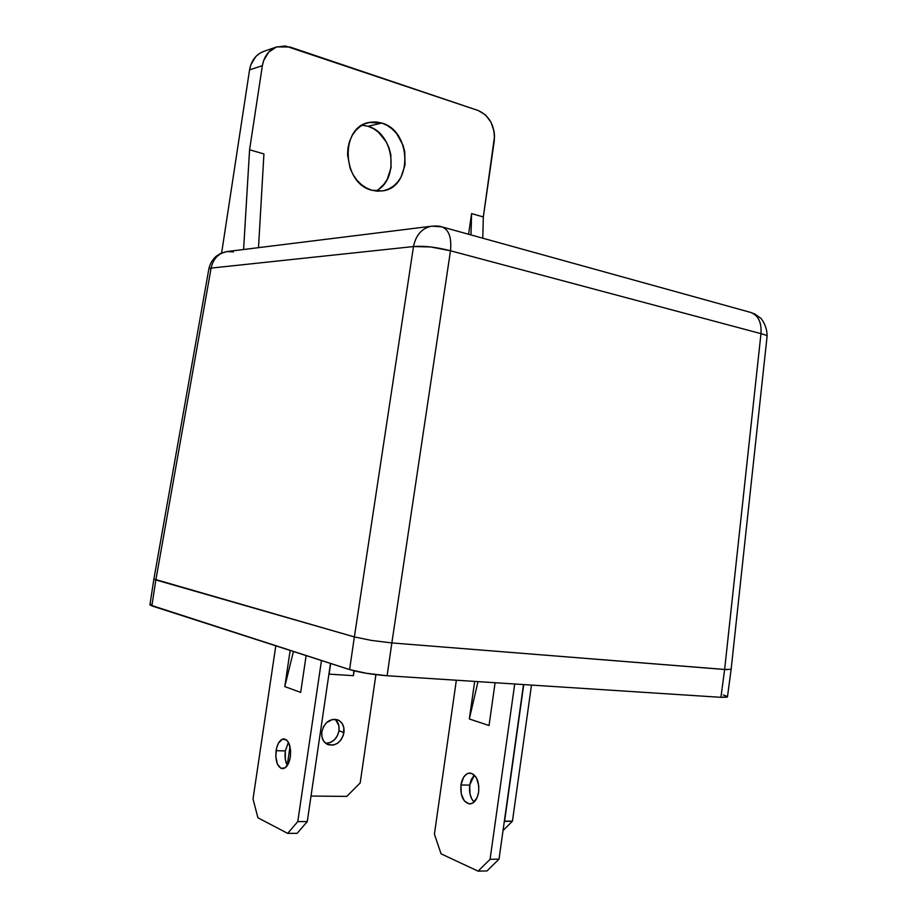 <?xml version="1.0" encoding="UTF-8"?>
<svg xmlns="http://www.w3.org/2000/svg" width="917" height="917" viewBox="0 0 917 917"><rect width="100%" height="100%" fill="white"/><g stroke="black" fill="none" stroke-linecap="round" stroke-linejoin="round"><path stroke-width="1.38" d="M381.816 123.061C412.077 131.051 412.593 187.687 382.549 190.896L371.889 190.232L366.399 187.996L361.275 184.523L356.736 179.961L352.953 174.471L350.088 168.27L347.554 154.721L347.979 147.924L349.526 141.459L352.128 135.59L355.693 130.558L360.072 126.546L365.069 123.715L370.514 122.167L376.165 121.95L381.816 123.061L387.261 125.457L392.27 129.033L396.671 133.641L403.033 145.218L404.764 151.752L405.016 165.083L401.027 177.153L397.6 182.151L393.382 186.185L388.51 189.097L383.168 190.793L377.563 191.183L371.889 190.232C342.201 183.721 339.531 127.44 368.84 122.5L381.816 123.061L368.026 126.282L381.816 123.061M375.534 191C399.755 180.546 394.425 133.171 368.026 126.282L362.421 125.182M731.136 669.261L724.636 669.49L391.846 642.932L371.374 640.41L354.363 636.925L153.896 579.097M208.87 268.841L153.884 579.028L354.363 636.925L413.487 246.558L211.116 268.096L155.856 579.945L211.116 268.096L208.87 268.819L211.116 268.096C213.225 258.617 218.59 253.103 227.21 251.533L233.376 251.911M431.896 226.167L227.21 251.533C218.59 253.103 213.225 258.617 211.116 268.096L413.487 246.558L430.623 246.937L450.488 250.777C451.726 237.572 448.894 229.617 442.005 226.9C440 226.075 436.63 225.823 431.896 226.167C422.095 227.989 415.963 234.786 413.487 246.558L354.363 636.925L371.374 640.41L391.846 642.932L450.488 250.777C436.354 247.097 424.021 245.699 413.487 246.558C415.963 234.786 422.095 227.989 431.896 226.167L442.005 226.9C448.894 229.617 451.726 237.572 450.488 250.777L760.972 333.65C761.74 322.314 758.256 315.219 750.496 312.376C758.256 315.219 761.74 322.314 760.972 333.65L450.488 250.777L391.846 642.932L724.636 669.49L760.972 333.65L724.636 669.49L731.136 669.295L767.071 336.459C767.162 335.611 765.122 334.671 760.972 333.65C765.236 334.728 767.265 335.668 767.071 336.459L767.059 336.516M243.601 249.504L249.573 149.792L262.377 65.657L249.562 69.887L221.627 253L249.562 69.887L250.8 64.912L255.763 56.613L259.293 53.61L263.832 51.352C256.038 54.344 251.281 60.522 249.562 69.887L262.377 65.657L249.573 149.792L263.924 153.918L249.573 149.792L243.601 249.504M494.24 141.103L483.328 216.962L482.778 238.202L483.328 216.962L494.538 136.289L494.091 131.429L491.019 122.236L485.46 114.9L478.238 110.533L285.347 45.976L276.281 47.065L268.635 52.2L263.626 60.614L262.377 65.657C264.119 56.166 268.91 49.908 276.762 46.893L289.99 47.008L478.238 110.533C489.873 116.001 495.203 126.191 494.24 141.103M379.523 188.512L383.719 184.523L387.112 179.594L391.066 167.685L390.802 154.537L389.083 148.095L386.378 142.078L378.4 132.151L373.425 128.632L368.026 126.282L362.169 125.171M468.598 234.271L471.579 213.581L483.328 216.962L471.579 213.581L470.994 234.935L471.579 213.581L468.598 234.271M258.514 247.659L263.924 153.918L258.514 247.659M727.479 669.674L391.857 642.932L371.374 640.41L354.363 636.925L154.469 579.464M354.363 636.925L349.595 669.582L151.878 605.908L155.856 579.945L354.363 636.925L349.595 669.582L149.941 604.922M723.318 694.96L726.917 696.312L727.101 697.184L720.922 697.321L387.1 675.749L391.857 642.932L724.636 669.49L720.922 697.321L387.1 675.749L366.582 673.319L349.595 669.582C359.773 672.505 372.279 674.557 387.1 675.749L391.846 642.932M150.216 604.59L151.316 604.36M153.884 579.04L149.93 604.853L151.878 605.908L155.844 579.934M724.636 669.49L720.922 697.321L727.468 696.863L731.136 669.353M474.33 775.025L469.699 785.112L460.942 784.986C462.328 777.456 465.355 773.467 470.008 773.031C476.404 774.659 479.282 780.975 478.651 791.99L478.789 785.915L476.45 777.845L471.854 773.409L468.312 773.26L466.593 774.063L463.589 777.261L460.942 784.986L461.24 793.87L464.38 800.999L469.366 803.945L472.885 802.994L477.149 797.526L478.651 791.99C477.264 799.498 474.272 803.487 469.664 803.957C463.188 802.318 460.277 795.99 460.942 784.986L469.699 785.112L470.008 793.973L471.842 799.062L474.1 802.066C470.398 798.054 468.931 792.403 469.699 785.112L471.178 779.679L474.33 775.025M456.345 680.231L434.406 834.161L456.345 680.231M478.101 871.15L487.03 870.921L478.101 871.15L441.066 853.83L478.101 871.15L490.068 859.321L514.712 684.002L490.068 859.321L478.101 871.15M523.504 684.563L499.02 859.137L490.068 859.321L499.02 859.137L487.03 870.921L499.02 859.137L523.504 684.563M441.066 853.83L434.406 834.161L441.066 853.83M474.674 681.411L469.344 718.974L489.048 725.519L495.088 682.729L489.048 725.519L469.344 718.974L477.986 681.629L469.344 718.974L474.674 681.411M288.419 742.266L285.336 750.92L276.086 750.656C277.461 743.206 280.086 739.262 283.972 738.85C289.05 740.397 291.182 746.415 290.345 756.915L290.632 751.034L288.947 743.309L286.677 740.019L282.425 739.113L278.459 743.114L276.636 747.882L275.788 756.445L277.415 764.125L280.992 768.377L285.336 767.712L288.97 762.302L290.345 756.915C288.958 764.354 286.345 768.297 282.493 768.733C277.358 767.162 275.226 761.133 276.086 750.656L285.336 750.92L285.347 759.471L287.308 765.546C285.256 761.603 284.591 756.731 285.336 750.92L288.419 742.266M275.799 645.82L253.023 798.971L275.799 645.82M287.674 833.381L297.142 833.312L287.674 833.381L257.918 817.781L287.674 833.381L297.773 821.598L321.466 660.527L297.773 821.598L287.674 833.381M330.487 663.438L307.264 821.575L297.773 821.598L307.264 821.575L297.142 833.312L307.264 821.575L330.487 663.438M257.918 817.781L253.023 798.971L257.918 817.781M290.15 650.44L284.786 686.604L300.684 692.392L306.129 655.586L300.684 692.392L284.786 686.604L293.429 651.494L284.786 686.604L290.15 650.44M531.493 685.079L512.443 821.151L504.591 821.162L523.745 684.586L504.304 821.449L512.443 821.151L503.032 830.55L512.443 821.151L531.493 685.079M326.108 743.297L330.475 742.449L334.453 739.767L337.445 735.652L338.992 730.746L343.944 732.672C341.307 742.312 335.943 746.289 327.873 744.627C323.243 742.323 321.214 738.059 321.81 731.835L321.924 736.878L323.724 741.211L326.922 744.168L333.226 745.12L337.49 743.297L341.044 739.824L343.371 735.205L343.841 727.685L342.075 723.375L338.923 720.407L332.653 719.387L326.441 722.722L323.403 726.86L321.81 731.835C324.435 722.309 329.719 718.309 337.674 719.822C342.454 722.069 344.54 726.356 343.944 732.672L338.992 730.746C339.565 725.806 338.247 721.966 335.037 719.249M287.227 765.397L290.013 746.564L287.227 765.397M311.012 796.059L346.786 796.392L311.012 796.059M360.175 782.946L375.901 674.671L360.175 782.946L346.786 796.392L360.175 782.946M330.659 663.495L329.1 674.133L353.435 675.68L354.134 670.843L353.435 675.68L329.1 674.133L330.659 663.495M325.592 743.263C332.619 742.988 337.089 738.815 338.992 730.746L338.889 725.783L335.702 719.811M353.847 670.774L353.435 675.68L353.847 670.774M442.005 226.9L750.496 312.376L754.92 314.084L760.48 318.061C760.984 317.924 767.426 326.016 767.071 336.459M227.107 251.556L220.699 253.401L216.309 256.164C212.457 259.568 209.982 263.787 208.87 268.819M263.809 51.363L276.762 46.893"/></g></svg>

